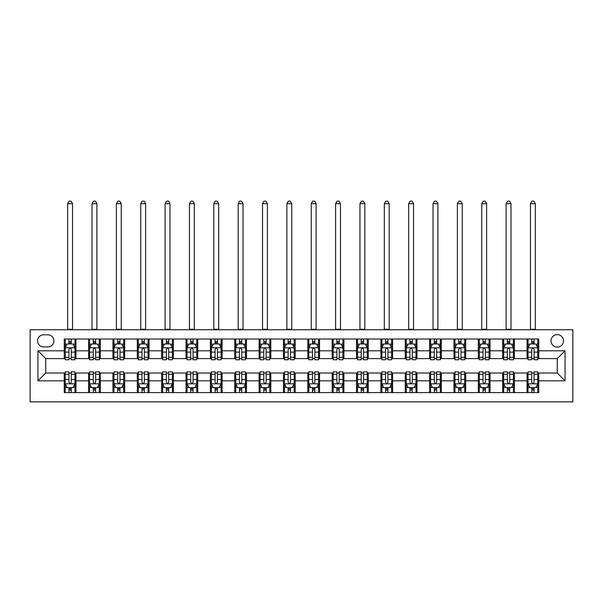 <?xml version="1.0" encoding="UTF-8"?>
<svg xmlns="http://www.w3.org/2000/svg" width="603" height="603" viewBox="0 0 603 603"><rect width="100%" height="100%" fill="white"/><g stroke="black" fill="none" stroke-linecap="round" stroke-linejoin="round"><path stroke-width="0.9" d="M557.262 334.627A6.234 6.234 0 0 0 551.021 340.861A6.234 6.234 0 0 0 557.262 347.102A6.234 6.234 0 0 0 563.496 340.861A6.234 6.234 0 0 0 557.262 334.627M30.15 401.854L572.85 401.854L572.85 329.758L30.15 329.758L30.15 401.854M43.597 346.906L47.886 346.906A6.038 6.038 0 0 0 53.923 340.861A6.038 6.038 0 0 0 47.886 334.823L43.597 334.823A6.038 6.038 0 0 0 37.552 340.861A6.038 6.038 0 0 0 43.597 346.906M64.25 380.81L37.944 380.81L37.944 350.803L64.25 350.803L64.25 358.597L45.738 358.597L45.738 373.016L64.25 373.016L64.25 392.598L538.75 392.598L538.75 373.016L557.262 373.016L557.262 358.597L538.75 358.597L538.75 350.803L565.056 350.803L565.056 380.81L538.75 380.81M538.75 350.803L538.75 339.014L64.25 339.014L64.25 350.803M527.06 339.014L527.06 358.597L528.032 358.597M531.733 358.597L534.07 358.597M537.77 358.597L538.75 358.597M527.06 358.597L513.417 358.597M502.698 339.014L502.698 358.597L503.671 358.597M507.372 358.597L509.716 358.597M502.698 358.597L489.056 358.597M478.337 339.014L478.337 358.597L479.317 358.597M483.018 358.597L485.355 358.597M478.337 358.597L464.702 358.597M453.984 339.014L453.984 358.597L454.956 358.597M458.657 358.597L461.001 358.597M453.984 358.597L440.341 358.597M429.622 339.014L429.622 358.597L430.595 358.597M434.303 358.597L436.64 358.597M429.622 358.597L415.987 358.597M405.269 339.014L405.269 358.597L406.241 358.597M409.942 358.597L412.279 358.597M405.269 358.597L391.626 358.597M380.908 339.014L380.908 358.597L381.88 358.597M385.581 358.597L387.925 358.597M380.908 358.597L367.265 358.597M356.546 339.014L356.546 358.597L357.526 358.597M361.227 358.597L363.564 358.597M356.546 358.597L342.911 358.597M332.193 339.014L332.193 358.597L333.165 358.597M336.866 358.597L339.21 358.597M332.193 358.597L318.55 358.597M307.832 339.014L307.832 358.597L308.804 358.597M312.512 358.597L314.849 358.597M307.832 358.597L294.196 358.597M283.478 339.014L283.478 358.597L284.45 358.597M288.151 358.597L290.488 358.597M283.478 358.597L269.835 358.597M259.117 339.014L259.117 358.597L260.089 358.597M263.79 358.597L266.134 358.597M259.117 358.597L245.474 358.597M234.755 339.014L234.755 358.597L235.735 358.597M239.436 358.597L241.773 358.597M234.755 358.597L221.12 358.597M210.402 339.014L210.402 358.597L211.374 358.597M215.075 358.597L217.419 358.597M210.402 358.597L196.759 358.597M186.041 339.014L186.041 358.597L187.013 358.597M190.721 358.597L193.058 358.597M186.041 358.597L172.405 358.597M161.687 339.014L161.687 358.597L162.659 358.597M166.36 358.597L168.697 358.597M161.687 358.597L148.044 358.597M137.326 339.014L137.326 358.597L138.298 358.597M141.999 358.597L144.343 358.597M137.326 358.597L123.683 358.597M112.965 339.014L112.965 358.597L113.944 358.597M117.645 358.597L119.982 358.597M112.965 358.597L99.329 358.597M88.611 339.014L88.611 358.597L89.583 358.597M93.284 358.597L95.628 358.597M88.611 358.597L74.968 358.597M64.25 358.597L65.23 358.597M68.93 358.597L71.267 358.597M64.25 373.016L65.23 373.016M68.93 373.016L71.267 373.016M74.968 373.016L75.94 373.016L75.94 392.598M89.583 373.016L75.94 373.016M93.284 373.016L95.628 373.016M99.329 373.016L100.302 373.016L100.302 392.598M113.944 373.016L100.302 373.016M117.645 373.016L119.982 373.016M123.683 373.016L124.663 373.016L124.663 392.598M138.298 373.016L124.663 373.016M141.999 373.016L144.343 373.016M148.044 373.016L149.016 373.016L149.016 392.598M162.659 373.016L149.016 373.016M166.36 373.016L168.697 373.016M172.405 373.016L173.378 373.016L173.378 392.598M187.013 373.016L173.378 373.016M190.721 373.016L193.058 373.016M196.759 373.016L197.731 373.016L197.731 392.598M211.374 373.016L197.731 373.016M215.075 373.016L217.419 373.016M221.12 373.016L222.092 373.016L222.092 392.598M235.735 373.016L222.092 373.016M239.436 373.016L241.773 373.016M245.474 373.016L246.454 373.016L246.454 392.598M260.089 373.016L246.454 373.016M263.79 373.016L266.134 373.016M269.835 373.016L270.807 373.016L270.807 392.598M284.45 373.016L270.807 373.016M288.151 373.016L290.488 373.016M294.196 373.016L295.169 373.016L295.169 392.598M308.804 373.016L295.169 373.016M312.512 373.016L314.849 373.016M318.55 373.016L319.522 373.016L319.522 392.598M333.165 373.016L319.522 373.016M336.866 373.016L339.21 373.016M342.911 373.016L343.883 373.016L343.883 392.598M357.526 373.016L343.883 373.016M361.227 373.016L363.564 373.016M367.265 373.016L368.245 373.016L368.245 392.598M381.88 373.016L368.245 373.016M385.581 373.016L387.925 373.016M391.626 373.016L392.598 373.016L392.598 392.598M406.241 373.016L392.598 373.016M409.942 373.016L412.279 373.016M415.987 373.016L416.959 373.016L416.959 392.598M430.595 373.016L416.959 373.016M434.303 373.016L436.64 373.016M440.341 373.016L441.313 373.016L441.313 392.598M454.956 373.016L441.313 373.016M458.657 373.016L461.001 373.016M464.702 373.016L465.674 373.016L465.674 392.598M479.317 373.016L465.674 373.016M483.018 373.016L485.355 373.016M489.056 373.016L490.035 373.016L490.035 392.598M503.671 373.016L490.035 373.016M507.372 373.016L509.716 373.016M513.417 373.016L514.389 373.016L514.389 392.598M528.032 373.016L514.389 373.016M531.733 373.016L534.07 373.016M537.77 373.016L538.75 373.016M75.94 339.014L75.94 358.597M64.25 343.883L65.23 343.883M68.93 343.883L71.267 343.883M74.968 343.883L75.94 343.883M64.25 387.729L65.23 387.729M68.93 387.729L71.267 387.729M74.968 387.729L75.94 387.729M88.611 373.016L88.611 392.598M100.302 339.014L100.302 358.597M88.611 343.883L89.583 343.883M93.284 343.883L95.628 343.883M99.329 343.883L100.302 343.883M88.611 387.729L89.583 387.729M93.284 387.729L95.628 387.729M99.329 387.729L100.302 387.729M112.965 373.016L112.965 392.598M112.965 387.729L113.944 387.729M117.645 387.729L119.982 387.729M123.683 387.729L124.663 387.729M124.663 339.014L124.663 358.597M112.965 343.883L113.944 343.883M117.645 343.883L119.982 343.883M123.683 343.883L124.663 343.883M137.326 373.016L137.326 392.598M137.326 387.729L138.298 387.729M141.999 387.729L144.343 387.729M148.044 387.729L149.016 387.729M149.016 339.014L149.016 358.597M137.326 343.883L138.298 343.883M141.999 343.883L144.343 343.883M148.044 343.883L149.016 343.883M161.687 373.016L161.687 392.598M161.687 387.729L162.659 387.729M166.36 387.729L168.697 387.729M172.405 387.729L173.378 387.729M173.378 339.014L173.378 358.597M161.687 343.883L162.659 343.883M166.36 343.883L168.697 343.883M172.405 343.883L173.378 343.883M186.041 373.016L186.041 392.598M186.041 387.729L187.013 387.729M190.721 387.729L193.058 387.729M196.759 387.729L197.731 387.729M197.731 339.014L197.731 358.597M186.041 343.883L187.013 343.883M190.721 343.883L193.058 343.883M196.759 343.883L197.731 343.883M210.402 373.016L210.402 392.598M210.402 387.729L211.374 387.729M215.075 387.729L217.419 387.729M221.12 387.729L222.092 387.729M222.092 339.014L222.092 358.597M210.402 343.883L211.374 343.883M215.075 343.883L217.419 343.883M221.12 343.883L222.092 343.883M234.755 373.016L234.755 392.598M234.755 387.729L235.735 387.729M239.436 387.729L241.773 387.729M245.474 387.729L246.454 387.729M246.454 339.014L246.454 358.597M234.755 343.883L235.735 343.883M239.436 343.883L241.773 343.883M245.474 343.883L246.454 343.883M259.117 373.016L259.117 392.598M259.117 387.729L260.089 387.729M263.79 387.729L266.134 387.729M269.835 387.729L270.807 387.729M270.807 339.014L270.807 358.597M259.117 343.883L260.089 343.883M263.79 343.883L266.134 343.883M269.835 343.883L270.807 343.883M283.478 373.016L283.478 392.598M283.478 387.729L284.45 387.729M288.151 387.729L290.488 387.729M294.196 387.729L295.169 387.729M295.169 339.014L295.169 358.597M283.478 343.883L284.45 343.883M288.151 343.883L290.488 343.883M294.196 343.883L295.169 343.883M307.832 373.016L307.832 392.598M307.832 387.729L308.804 387.729M312.512 387.729L314.849 387.729M318.55 387.729L319.522 387.729M319.522 339.014L319.522 358.597M307.832 343.883L308.804 343.883M312.512 343.883L314.849 343.883M318.55 343.883L319.522 343.883M332.193 373.016L332.193 392.598M332.193 387.729L333.165 387.729M336.866 387.729L339.21 387.729M342.911 387.729L343.883 387.729M343.883 339.014L343.883 358.597M332.193 343.883L333.165 343.883M336.866 343.883L339.21 343.883M342.911 343.883L343.883 343.883M356.546 373.016L356.546 392.598M356.546 387.729L357.526 387.729M361.227 387.729L363.564 387.729M367.265 387.729L368.245 387.729M368.245 339.014L368.245 358.597M356.546 343.883L357.526 343.883M361.227 343.883L363.564 343.883M367.265 343.883L368.245 343.883M380.908 373.016L380.908 392.598M380.908 387.729L381.88 387.729M385.581 387.729L387.925 387.729M391.626 387.729L392.598 387.729M392.598 339.014L392.598 358.597M380.908 343.883L381.88 343.883M385.581 343.883L387.925 343.883M391.626 343.883L392.598 343.883M405.269 373.016L405.269 392.598M405.269 387.729L406.241 387.729M409.942 387.729L412.279 387.729M415.987 387.729L416.959 387.729M416.959 339.014L416.959 358.597M405.269 343.883L406.241 343.883M409.942 343.883L412.279 343.883M415.987 343.883L416.959 343.883M429.622 373.016L429.622 392.598M429.622 387.729L430.595 387.729M434.303 387.729L436.64 387.729M440.341 387.729L441.313 387.729M441.313 339.014L441.313 358.597M429.622 343.883L430.595 343.883M434.303 343.883L436.64 343.883M440.341 343.883L441.313 343.883M453.984 373.016L453.984 392.598M453.984 387.729L454.956 387.729M458.657 387.729L461.001 387.729M464.702 387.729L465.674 387.729M465.674 339.014L465.674 358.597M453.984 343.883L454.956 343.883M458.657 343.883L461.001 343.883M464.702 343.883L465.674 343.883M478.337 373.016L478.337 392.598M478.337 387.729L479.317 387.729M483.018 387.729L485.355 387.729M489.056 387.729L490.035 387.729M490.035 339.014L490.035 358.597M478.337 343.883L479.317 343.883M483.018 343.883L485.355 343.883M489.056 343.883L490.035 343.883M502.698 373.016L502.698 392.598M502.698 387.729L503.671 387.729M507.372 387.729L509.716 387.729M513.417 387.729L514.389 387.729M514.389 339.014L514.389 358.597M502.698 343.883L503.671 343.883M507.372 343.883L509.716 343.883M513.417 343.883L514.389 343.883M527.06 373.016L527.06 392.598M527.06 387.729L528.032 387.729M531.733 387.729L534.07 387.729M537.77 387.729L538.75 387.729M527.06 343.883L528.032 343.883M531.733 343.883L534.07 343.883M537.77 343.883L538.75 343.883M45.738 358.597L37.944 350.803M45.738 373.016L37.944 380.81M565.056 350.803L557.262 358.597M565.056 380.81L557.262 373.016M71.267 341.547L68.93 341.547M74.968 357.323L71.267 357.323L71.267 359.765L74.968 359.765L74.968 347.878L73.023 343.981L67.174 343.981L65.23 347.878L65.23 359.765L68.93 359.765L68.93 357.323L65.23 357.323M65.23 347.878L65.23 339.014M74.968 347.878L74.968 339.014M68.93 343.981L68.93 339.014M71.267 339.014L71.267 343.981M71.267 357.323L71.267 349.341C70.491 347.841 69.707 347.841 68.93 349.341L68.93 357.323M67.664 329.758L67.664 203.678L72.533 203.678L71.071 201.146L69.126 201.146L67.664 203.678M72.533 329.758L72.533 203.678M68.93 390.066L71.267 390.066M65.23 374.29L68.93 374.29L68.93 371.847L65.23 371.847L65.23 383.734L67.174 387.631L73.023 387.631L74.968 383.734L74.968 371.847L71.267 371.847L71.267 374.29L74.968 374.29M74.968 383.734L74.968 392.598M65.23 383.734L65.23 392.598M71.267 387.631L71.267 392.598M68.93 392.598L68.93 387.631M68.93 374.29L68.93 382.272C69.707 383.772 70.483 383.772 71.267 382.272L71.267 374.29M95.628 341.547L93.284 341.547M99.329 357.323L95.628 357.323L95.628 359.765L99.329 359.765L99.329 347.878L97.377 343.981L91.535 343.981L89.583 347.878L89.583 359.765L93.284 359.765L93.284 357.323L89.583 357.323M89.583 347.878L89.583 339.014M99.329 347.878L99.329 339.014M93.284 343.981L93.284 339.014M95.628 339.014L95.628 343.981M95.628 357.323L95.628 349.341C94.844 347.841 94.068 347.841 93.284 349.341L93.284 357.323M92.018 329.758L92.018 203.678L96.895 203.678L95.432 201.146L93.48 201.146L92.018 203.678M96.895 329.758L96.895 203.678M119.982 341.547L117.645 341.547M123.683 357.323L119.982 357.323L119.982 359.765L123.683 359.765L123.683 347.878L121.738 343.981L115.889 343.981L113.944 347.878L113.944 359.765L117.645 359.765L117.645 357.323L113.944 357.323M113.944 347.878L113.944 339.014M123.683 347.878L123.683 339.014M117.645 343.981L117.645 339.014M119.982 339.014L119.982 343.981M119.982 357.323L119.982 349.341C119.206 347.841 118.422 347.841 117.645 349.341L117.645 357.323M116.379 329.758L116.379 203.678L121.248 203.678L119.786 201.146L117.841 201.146L116.379 203.678M121.248 329.758L121.248 203.678M144.343 341.547L141.999 341.547M148.044 357.323L144.343 357.323L144.343 359.765L148.044 359.765L148.044 347.878L146.092 343.981L140.25 343.981L138.298 347.878L138.298 359.765L141.999 359.765L141.999 357.323L138.298 357.323M138.298 347.878L138.298 339.014M148.044 347.878L148.044 339.014M141.999 343.981L141.999 339.014M144.343 339.014L144.343 343.981M144.343 357.323L144.343 349.341C143.559 347.841 142.783 347.841 141.999 349.341L141.999 357.323M140.733 329.758L140.733 203.678L145.609 203.678L144.147 201.146L142.195 201.146L140.733 203.678M145.609 329.758L145.609 203.678M93.284 390.066L95.628 390.066M89.583 374.29L93.284 374.29L93.284 371.847L89.583 371.847L89.583 383.734L91.535 387.631L97.377 387.631L99.329 383.734L99.329 371.847L95.628 371.847L95.628 374.29L99.329 374.29M99.329 383.734L99.329 392.598M89.583 383.734L89.583 392.598M95.628 387.631L95.628 392.598M93.284 392.598L93.284 387.631M93.284 374.29L93.284 382.272C94.068 383.772 94.844 383.772 95.628 382.272L95.628 374.29M117.645 390.066L119.982 390.066M113.944 374.29L117.645 374.29L117.645 371.847L113.944 371.847L113.944 383.734L115.889 387.631L121.738 387.631L123.683 383.734L123.683 371.847L119.982 371.847L119.982 374.29L123.683 374.29M123.683 383.734L123.683 392.598M113.944 383.734L113.944 392.598M119.982 387.631L119.982 392.598M117.645 392.598L117.645 387.631M117.645 374.29L117.645 382.272C118.422 383.772 119.206 383.772 119.982 382.272L119.982 374.29M141.999 390.066L144.343 390.066M138.298 374.29L141.999 374.29L141.999 371.847L138.298 371.847L138.298 383.734L140.25 387.631L146.092 387.631L148.044 383.734L148.044 371.847L144.343 371.847L144.343 374.29L148.044 374.29M148.044 383.734L148.044 392.598M138.298 383.734L138.298 392.598M144.343 387.631L144.343 392.598M141.999 392.598L141.999 387.631M141.999 374.29L141.999 382.272C142.783 383.772 143.559 383.772 144.343 382.272L144.343 374.29M168.697 341.547L166.36 341.547M172.405 357.323L168.697 357.323L168.697 359.765L172.405 359.765L172.405 347.878L170.453 343.981L164.604 343.981L162.659 347.878L162.659 359.765L166.36 359.765L166.36 357.323L162.659 357.323M162.659 347.878L162.659 339.014M172.405 347.878L172.405 339.014M166.36 343.981L166.36 339.014M168.697 339.014L168.697 343.981M168.697 357.323L168.697 349.341C167.92 347.841 167.144 347.841 166.36 349.341L166.36 357.323M165.094 329.758L165.094 203.678L169.963 203.678L168.501 201.146L166.556 201.146L165.094 203.678M169.963 329.758L169.963 203.678M166.36 390.066L168.697 390.066M162.659 374.29L166.36 374.29L166.36 371.847L162.659 371.847L162.659 383.734L164.604 387.631L170.453 387.631L172.405 383.734L172.405 371.847L168.697 371.847L168.697 374.29L172.405 374.29M172.405 383.734L172.405 392.598M162.659 383.734L162.659 392.598M168.697 387.631L168.697 392.598M166.36 392.598L166.36 387.631M166.36 374.29L166.36 382.272C167.137 383.772 167.92 383.772 168.697 382.272L168.697 374.29M193.058 341.547L190.721 341.547M196.759 357.323L193.058 357.323L193.058 359.765L196.759 359.765L196.759 347.878L194.814 343.981L188.965 343.981L187.013 347.878L187.013 359.765L190.721 359.765L190.721 357.323L187.013 357.323M187.013 347.878L187.013 339.014M196.759 347.878L196.759 339.014M190.721 343.981L190.721 339.014M193.058 339.014L193.058 343.981M193.058 357.323L193.058 349.341C192.282 347.841 191.498 347.841 190.721 349.341L190.721 357.323M189.455 329.758L189.455 203.678L194.324 203.678L192.862 201.146L190.917 201.146L189.455 203.678M194.324 329.758L194.324 203.678M217.419 341.547L215.075 341.547M221.12 357.323L217.419 357.323L217.419 359.765L221.12 359.765L221.12 347.878L219.168 343.981L213.326 343.981L211.374 347.878L211.374 359.765L215.075 359.765L215.075 357.323L211.374 357.323M211.374 347.878L211.374 339.014M221.12 347.878L221.12 339.014M215.075 343.981L215.075 339.014M217.419 339.014L217.419 343.981M217.419 357.323L217.419 349.341C216.635 347.841 215.859 347.841 215.075 349.341L215.075 357.323M213.809 329.758L213.809 203.678L218.685 203.678L217.223 201.146L215.271 201.146L213.809 203.678M218.685 329.758L218.685 203.678M241.773 341.547L239.436 341.547M245.474 357.323L241.773 357.323L241.773 359.765L245.474 359.765L245.474 347.878L243.529 343.981L237.68 343.981L235.735 347.878L235.735 359.765L239.436 359.765L239.436 357.323L235.735 357.323M235.735 347.878L235.735 339.014M245.474 347.878L245.474 339.014M239.436 343.981L239.436 339.014M241.773 339.014L241.773 343.981M241.773 357.323L241.773 349.341C240.996 347.841 240.213 347.841 239.436 349.341L239.436 357.323M238.17 329.758L238.17 203.678L243.039 203.678L241.577 201.146L239.632 201.146L238.17 203.678M243.039 329.758L243.039 203.678M266.134 341.547L263.79 341.547M269.835 357.323L266.134 357.323L266.134 359.765L269.835 359.765L269.835 347.878L267.883 343.981L262.041 343.981L260.089 347.878L260.089 359.765L263.79 359.765L263.79 357.323L260.089 357.323M260.089 347.878L260.089 339.014M269.835 347.878L269.835 339.014M263.79 343.981L263.79 339.014M266.134 339.014L266.134 343.981M266.134 357.323L266.134 349.341C265.35 347.841 264.574 347.841 263.79 349.341L263.79 357.323M262.524 329.758L262.524 203.678L267.4 203.678L265.938 201.146L263.986 201.146L262.524 203.678M267.4 329.758L267.4 203.678M290.488 341.547L288.151 341.547M294.196 357.323L290.488 357.323L290.488 359.765L294.196 359.765L294.196 347.878L292.244 343.981L286.395 343.981L284.45 347.878L284.45 359.765L288.151 359.765L288.151 357.323L284.45 357.323M284.45 347.878L284.45 339.014M294.196 347.878L294.196 339.014M288.151 343.981L288.151 339.014M290.488 339.014L290.488 343.981M290.488 357.323L290.488 349.341C289.711 347.841 288.935 347.841 288.151 349.341L288.151 357.323M286.885 329.758L286.885 203.678L291.754 203.678L290.292 201.146L288.347 201.146L286.885 203.678M291.754 329.758L291.754 203.678M190.721 390.066L193.058 390.066M187.013 374.29L190.721 374.29L190.721 371.847L187.013 371.847L187.013 383.734L188.965 387.631L194.814 387.631L196.759 383.734L196.759 371.847L193.058 371.847L193.058 374.29L196.759 374.29M196.759 383.734L196.759 392.598M187.013 383.734L187.013 392.598M193.058 387.631L193.058 392.598M190.721 392.598L190.721 387.631M190.721 374.29L190.721 382.272C191.498 383.772 192.274 383.772 193.058 382.272L193.058 374.29M215.075 390.066L217.419 390.066M211.374 374.29L215.075 374.29L215.075 371.847L211.374 371.847L211.374 383.734L213.326 387.631L219.168 387.631L221.12 383.734L221.12 371.847L217.419 371.847L217.419 374.29L221.12 374.29M221.12 383.734L221.12 392.598M211.374 383.734L211.374 392.598M217.419 387.631L217.419 392.598M215.075 392.598L215.075 387.631M215.075 374.29L215.075 382.272C215.859 383.772 216.635 383.772 217.419 382.272L217.419 374.29M239.436 390.066L241.773 390.066M235.735 374.29L239.436 374.29L239.436 371.847L235.735 371.847L235.735 383.734L237.68 387.631L243.529 387.631L245.474 383.734L245.474 371.847L241.773 371.847L241.773 374.29L245.474 374.29M245.474 383.734L245.474 392.598M235.735 383.734L235.735 392.598M241.773 387.631L241.773 392.598M239.436 392.598L239.436 387.631M239.436 374.29L239.436 382.272C240.213 383.772 240.996 383.772 241.773 382.272L241.773 374.29M263.79 390.066L266.134 390.066M260.089 374.29L263.79 374.29L263.79 371.847L260.089 371.847L260.089 383.734L262.041 387.631L267.883 387.631L269.835 383.734L269.835 371.847L266.134 371.847L266.134 374.29L269.835 374.29M269.835 383.734L269.835 392.598M260.089 383.734L260.089 392.598M266.134 387.631L266.134 392.598M263.79 392.598L263.79 387.631M263.79 374.29L263.79 382.272C264.574 383.772 265.35 383.772 266.134 382.272L266.134 374.29M288.151 390.066L290.488 390.066M284.45 374.29L288.151 374.29L288.151 371.847L284.45 371.847L284.45 383.734L286.395 387.631L292.244 387.631L294.196 383.734L294.196 371.847L290.488 371.847L290.488 374.29L294.196 374.29M294.196 383.734L294.196 392.598M284.45 383.734L284.45 392.598M290.488 387.631L290.488 392.598M288.151 392.598L288.151 387.631M288.151 374.29L288.151 382.272C288.927 383.772 289.711 383.772 290.488 382.272L290.488 374.29M314.849 341.547L312.512 341.547M318.55 357.323L314.849 357.323L314.849 359.765L318.55 359.765L318.55 347.878L316.605 343.981L310.756 343.981L308.804 347.878L308.804 359.765L312.512 359.765L312.512 357.323L308.804 357.323M308.804 347.878L308.804 339.014M318.55 347.878L318.55 339.014M312.512 343.981L312.512 339.014M314.849 339.014L314.849 343.981M314.849 357.323L314.849 349.341C314.073 347.841 313.289 347.841 312.512 349.341L312.512 357.323M311.246 329.758L311.246 203.678L316.115 203.678L314.653 201.146L312.708 201.146L311.246 203.678M316.115 329.758L316.115 203.678M312.512 390.066L314.849 390.066M308.804 374.29L312.512 374.29L312.512 371.847L308.804 371.847L308.804 383.734L310.756 387.631L316.605 387.631L318.55 383.734L318.55 371.847L314.849 371.847L314.849 374.29L318.55 374.29M318.55 383.734L318.55 392.598M308.804 383.734L308.804 392.598M314.849 387.631L314.849 392.598M312.512 392.598L312.512 387.631M312.512 374.29L312.512 382.272C313.289 383.772 314.065 383.772 314.849 382.272L314.849 374.29M339.21 341.547L336.866 341.547M342.911 357.323L339.21 357.323L339.21 359.765L342.911 359.765L342.911 347.878L340.959 343.981L335.117 343.981L333.165 347.878L333.165 359.765L336.866 359.765L336.866 357.323L333.165 357.323M333.165 347.878L333.165 339.014M342.911 347.878L342.911 339.014M336.866 343.981L336.866 339.014M339.21 339.014L339.21 343.981M339.21 357.323L339.21 349.341C338.426 347.841 337.65 347.841 336.866 349.341L336.866 357.323M335.6 329.758L335.6 203.678L340.476 203.678L339.014 201.146L337.062 201.146L335.6 203.678M340.476 329.758L340.476 203.678M336.866 390.066L339.21 390.066M333.165 374.29L336.866 374.29L336.866 371.847L333.165 371.847L333.165 383.734L335.117 387.631L340.959 387.631L342.911 383.734L342.911 371.847L339.21 371.847L339.21 374.29L342.911 374.29M342.911 383.734L342.911 392.598M333.165 383.734L333.165 392.598M339.21 387.631L339.21 392.598M336.866 392.598L336.866 387.631M336.866 374.29L336.866 382.272C337.65 383.772 338.426 383.772 339.21 382.272L339.21 374.29M363.564 341.547L361.227 341.547M367.265 357.323L363.564 357.323L363.564 359.765L367.265 359.765L367.265 347.878L365.32 343.981L359.471 343.981L357.526 347.878L357.526 359.765L361.227 359.765L361.227 357.323L357.526 357.323M357.526 347.878L357.526 339.014M367.265 347.878L367.265 339.014M361.227 343.981L361.227 339.014M363.564 339.014L363.564 343.981M363.564 357.323L363.564 349.341C362.787 347.841 362.004 347.841 361.227 349.341L361.227 357.323M359.961 329.758L359.961 203.678L364.83 203.678L363.368 201.146L361.423 201.146L359.961 203.678M364.83 329.758L364.83 203.678M361.227 390.066L363.564 390.066M357.526 374.29L361.227 374.29L361.227 371.847L357.526 371.847L357.526 383.734L359.471 387.631L365.32 387.631L367.265 383.734L367.265 371.847L363.564 371.847L363.564 374.29L367.265 374.29M367.265 383.734L367.265 392.598M357.526 383.734L357.526 392.598M363.564 387.631L363.564 392.598M361.227 392.598L361.227 387.631M361.227 374.29L361.227 382.272C362.004 383.772 362.787 383.772 363.564 382.272L363.564 374.29M387.925 341.547L385.581 341.547M391.626 357.323L387.925 357.323L387.925 359.765L391.626 359.765L391.626 347.878L389.674 343.981L383.832 343.981L381.88 347.878L381.88 359.765L385.581 359.765L385.581 357.323L381.88 357.323M381.88 347.878L381.88 339.014M391.626 347.878L391.626 339.014M385.581 343.981L385.581 339.014M387.925 339.014L387.925 343.981M387.925 357.323L387.925 349.341C387.141 347.841 386.365 347.841 385.581 349.341L385.581 357.323M384.315 329.758L384.315 203.678L389.191 203.678L387.729 201.146L385.777 201.146L384.315 203.678M389.191 329.758L389.191 203.678M385.581 390.066L387.925 390.066M381.88 374.29L385.581 374.29L385.581 371.847L381.88 371.847L381.88 383.734L383.832 387.631L389.674 387.631L391.626 383.734L391.626 371.847L387.925 371.847L387.925 374.29L391.626 374.29M391.626 383.734L391.626 392.598M381.88 383.734L381.88 392.598M387.925 387.631L387.925 392.598M385.581 392.598L385.581 387.631M385.581 374.29L385.581 382.272C386.365 383.772 387.141 383.772 387.925 382.272L387.925 374.29M412.279 341.547L409.942 341.547M415.987 357.323L412.279 357.323L412.279 359.765L415.987 359.765L415.987 347.878L414.035 343.981L408.186 343.981L406.241 347.878L406.241 359.765L409.942 359.765L409.942 357.323L406.241 357.323M406.241 347.878L406.241 339.014M415.987 347.878L415.987 339.014M409.942 343.981L409.942 339.014M412.279 339.014L412.279 343.981M412.279 357.323L412.279 349.341C411.502 347.841 410.726 347.841 409.942 349.341L409.942 357.323M408.676 329.758L408.676 203.678L413.545 203.678L412.083 201.146L410.138 201.146L408.676 203.678M413.545 329.758L413.545 203.678M409.942 390.066L412.279 390.066M406.241 374.29L409.942 374.29L409.942 371.847L406.241 371.847L406.241 383.734L408.186 387.631L414.035 387.631L415.987 383.734L415.987 371.847L412.279 371.847L412.279 374.29L415.987 374.29M415.987 383.734L415.987 392.598M406.241 383.734L406.241 392.598M412.279 387.631L412.279 392.598M409.942 392.598L409.942 387.631M409.942 374.29L409.942 382.272C410.718 383.772 411.502 383.772 412.279 382.272L412.279 374.29M436.64 341.547L434.303 341.547M440.341 357.323L436.64 357.323L436.64 359.765L440.341 359.765L440.341 347.878L438.396 343.981L432.547 343.981L430.595 347.878L430.595 359.765L434.303 359.765L434.303 357.323L430.595 357.323M430.595 347.878L430.595 339.014M440.341 347.878L440.341 339.014M434.303 343.981L434.303 339.014M436.64 339.014L436.64 343.981M436.64 357.323L436.64 349.341C435.863 347.841 435.08 347.841 434.303 349.341L434.303 357.323M433.037 329.758L433.037 203.678L437.906 203.678L436.444 201.146L434.499 201.146L433.037 203.678M437.906 329.758L437.906 203.678M434.303 390.066L436.64 390.066M430.595 374.29L434.303 374.29L434.303 371.847L430.595 371.847L430.595 383.734L432.547 387.631L438.396 387.631L440.341 383.734L440.341 371.847L436.64 371.847L436.64 374.29L440.341 374.29M440.341 383.734L440.341 392.598M430.595 383.734L430.595 392.598M436.64 387.631L436.64 392.598M434.303 392.598L434.303 387.631M434.303 374.29L434.303 382.272C435.08 383.772 435.856 383.772 436.64 382.272L436.64 374.29M461.001 341.547L458.657 341.547M464.702 357.323L461.001 357.323L461.001 359.765L464.702 359.765L464.702 347.878L462.75 343.981L456.908 343.981L454.956 347.878L454.956 359.765L458.657 359.765L458.657 357.323L454.956 357.323M454.956 347.878L454.956 339.014M464.702 347.878L464.702 339.014M458.657 343.981L458.657 339.014M461.001 339.014L461.001 343.981M461.001 357.323L461.001 349.341C460.217 347.841 459.441 347.841 458.657 349.341L458.657 357.323M457.391 329.758L457.391 203.678L462.267 203.678L460.805 201.146L458.853 201.146L457.391 203.678M462.267 329.758L462.267 203.678M485.355 341.547L483.018 341.547M489.056 357.323L485.355 357.323L485.355 359.765L489.056 359.765L489.056 347.878L487.111 343.981L481.262 343.981L479.317 347.878L479.317 359.765L483.018 359.765L483.018 357.323L479.317 357.323M479.317 347.878L479.317 339.014M489.056 347.878L489.056 339.014M483.018 343.981L483.018 339.014M485.355 339.014L485.355 343.981M485.355 357.323L485.355 349.341C484.578 347.841 483.794 347.841 483.018 349.341L483.018 357.323M481.752 329.758L481.752 203.678L486.621 203.678L485.159 201.146L483.214 201.146L481.752 203.678M486.621 329.758L486.621 203.678M509.716 341.547L507.372 341.547M513.417 357.323L509.716 357.323L509.716 359.765L513.417 359.765L513.417 347.878L511.465 343.981L505.623 343.981L503.671 347.878L503.671 359.765L507.372 359.765L507.372 357.323L503.671 357.323M503.671 347.878L503.671 339.014M513.417 347.878L513.417 339.014M507.372 343.981L507.372 339.014M509.716 339.014L509.716 343.981M509.716 357.323L509.716 349.341C508.932 347.841 508.156 347.841 507.372 349.341L507.372 357.323M506.105 329.758L506.105 203.678L510.982 203.678L509.52 201.146L507.568 201.146L506.105 203.678M510.982 329.758L510.982 203.678M534.07 341.547L531.733 341.547M537.77 357.323L534.07 357.323L534.07 359.765L537.77 359.765L537.77 347.878L535.826 343.981L529.977 343.981L528.032 347.878L528.032 359.765L531.733 359.765L531.733 357.323L528.032 357.323M528.032 347.878L528.032 339.014M537.77 347.878L537.77 339.014M531.733 343.981L531.733 339.014M534.07 339.014L534.07 343.981M534.07 357.323L534.07 349.341C533.293 347.841 532.517 347.841 531.733 349.341L531.733 357.323M530.467 329.758L530.467 203.678L535.336 203.678L533.874 201.146L531.929 201.146L530.467 203.678M535.336 329.758L535.336 203.678M458.657 390.066L461.001 390.066M454.956 374.29L458.657 374.29L458.657 371.847L454.956 371.847L454.956 383.734L456.908 387.631L462.75 387.631L464.702 383.734L464.702 371.847L461.001 371.847L461.001 374.29L464.702 374.29M464.702 383.734L464.702 392.598M454.956 383.734L454.956 392.598M461.001 387.631L461.001 392.598M458.657 392.598L458.657 387.631M458.657 374.29L458.657 382.272C459.441 383.772 460.217 383.772 461.001 382.272L461.001 374.29M483.018 390.066L485.355 390.066M479.317 374.29L483.018 374.29L483.018 371.847L479.317 371.847L479.317 383.734L481.262 387.631L487.111 387.631L489.056 383.734L489.056 371.847L485.355 371.847L485.355 374.29L489.056 374.29M489.056 383.734L489.056 392.598M479.317 383.734L479.317 392.598M485.355 387.631L485.355 392.598M483.018 392.598L483.018 387.631M483.018 374.29L483.018 382.272C483.794 383.772 484.578 383.772 485.355 382.272L485.355 374.29M507.372 390.066L509.716 390.066M503.671 374.29L507.372 374.29L507.372 371.847L503.671 371.847L503.671 383.734L505.623 387.631L511.465 387.631L513.417 383.734L513.417 371.847L509.716 371.847L509.716 374.29L513.417 374.29M513.417 383.734L513.417 392.598M503.671 383.734L503.671 392.598M509.716 387.631L509.716 392.598M507.372 392.598L507.372 387.631M507.372 374.29L507.372 382.272C508.156 383.772 508.932 383.772 509.716 382.272L509.716 374.29M531.733 390.066L534.07 390.066M528.032 374.29L531.733 374.29L531.733 371.847L528.032 371.847L528.032 383.734L529.977 387.631L535.826 387.631L537.77 383.734L537.77 371.847L534.07 371.847L534.07 374.29L537.77 374.29M537.77 383.734L537.77 392.598M528.032 383.734L528.032 392.598M534.07 387.631L534.07 392.598M531.733 392.598L531.733 387.631M531.733 374.29L531.733 382.272C532.509 383.772 533.293 383.772 534.07 382.272L534.07 374.29M88.611 380.81L75.94 380.81M88.611 350.803L75.94 350.803M112.965 350.803L100.302 350.803M112.965 380.81L100.302 380.81M137.326 350.803L124.663 350.803M137.326 380.81L124.663 380.81M161.687 350.803L149.016 350.803M161.687 380.81L149.016 380.81M186.041 350.803L173.378 350.803M186.041 380.81L173.378 380.81M210.402 350.803L197.731 350.803M210.402 380.81L197.731 380.81M234.755 350.803L222.092 350.803M234.755 380.81L222.092 380.81M259.117 350.803L246.454 350.803M259.117 380.81L246.454 380.81M283.478 350.803L270.807 350.803M283.478 380.81L270.807 380.81M307.832 350.803L295.169 350.803M307.832 380.81L295.169 380.81M332.193 350.803L319.522 350.803M332.193 380.81L319.522 380.81M356.546 350.803L343.883 350.803M356.546 380.81L343.883 380.81M380.908 350.803L368.245 350.803M380.908 380.81L368.245 380.81M405.269 350.803L392.598 350.803M405.269 380.81L392.598 380.81M429.622 350.803L416.959 350.803M429.622 380.81L416.959 380.81M453.984 350.803L441.313 350.803M453.984 380.81L441.313 380.81M478.337 350.803L465.674 350.803M478.337 380.81L465.674 380.81M502.698 350.803L490.035 350.803M502.698 380.81L490.035 380.81M527.06 350.803L514.389 350.803M527.06 380.81L514.389 380.81M74.923 347.78L65.275 347.78M65.23 344.215L67.061 344.215M73.136 344.215L74.968 344.215M68.93 352.099L65.23 352.099M74.968 352.099L71.267 352.099M71.267 342.783L68.93 342.783M67.664 329.268L72.533 329.268M65.275 383.832L74.923 383.832M74.968 387.397L73.136 387.397M67.061 387.397L65.23 387.397M71.267 379.513L74.968 379.513M65.23 379.513L68.93 379.513M68.93 388.829L71.267 388.829M99.276 347.78L89.636 347.78M89.583 344.215L91.415 344.215M97.498 344.215L99.329 344.215M93.284 352.099L89.583 352.099M99.329 352.099L95.628 352.099M95.628 342.783L93.284 342.783M92.018 329.268L96.895 329.268M123.638 347.78L113.99 347.78M113.944 344.215L115.776 344.215M121.851 344.215L123.683 344.215M117.645 352.099L113.944 352.099M123.683 352.099L119.982 352.099M119.982 342.783L117.645 342.783M116.379 329.268L121.248 329.268M147.991 347.78L138.351 347.78M138.298 344.215L140.13 344.215M146.212 344.215L148.044 344.215M141.999 352.099L138.298 352.099M148.044 352.099L144.343 352.099M144.343 342.783L141.999 342.783M140.733 329.268L145.609 329.268M89.636 383.832L99.276 383.832M99.329 387.397L97.498 387.397M91.415 387.397L89.583 387.397M95.628 379.513L99.329 379.513M89.583 379.513L93.284 379.513M93.284 388.829L95.628 388.829M113.99 383.832L123.638 383.832M123.683 387.397L121.851 387.397M115.776 387.397L113.944 387.397M119.982 379.513L123.683 379.513M113.944 379.513L117.645 379.513M117.645 388.829L119.982 388.829M138.351 383.832L147.991 383.832M148.044 387.397L146.212 387.397M140.13 387.397L138.298 387.397M144.343 379.513L148.044 379.513M138.298 379.513L141.999 379.513M141.999 388.829L144.343 388.829M172.352 347.78L162.704 347.78M162.659 344.215L164.491 344.215M170.574 344.215L172.405 344.215M166.36 352.099L162.659 352.099M172.405 352.099L168.697 352.099M168.697 342.783L166.36 342.783M165.094 329.268L169.963 329.268M162.704 383.832L172.352 383.832M172.405 387.397L170.574 387.397M164.491 387.397L162.659 387.397M168.697 379.513L172.405 379.513M162.659 379.513L166.36 379.513M166.36 388.829L168.697 388.829M196.714 347.78L187.066 347.78M187.013 344.215L188.852 344.215M194.927 344.215L196.759 344.215M190.721 352.099L187.013 352.099M196.759 352.099L193.058 352.099M193.058 342.783L190.721 342.783M189.455 329.268L194.324 329.268M221.067 347.78L211.427 347.78M211.374 344.215L213.206 344.215M219.288 344.215L221.12 344.215M215.075 352.099L211.374 352.099M221.12 352.099L217.419 352.099M217.419 342.783L215.075 342.783M213.809 329.268L218.685 329.268M245.429 347.78L235.781 347.78M235.735 344.215L237.567 344.215M243.642 344.215L245.474 344.215M239.436 352.099L235.735 352.099M245.474 352.099L241.773 352.099M241.773 342.783L239.436 342.783M238.17 329.268L243.039 329.268M269.782 347.78L260.142 347.78M260.089 344.215L261.921 344.215M268.003 344.215L269.835 344.215M263.79 352.099L260.089 352.099M269.835 352.099L266.134 352.099M266.134 342.783L263.79 342.783M262.524 329.268L267.4 329.268M294.143 347.78L284.495 347.78M284.45 344.215L286.282 344.215M292.365 344.215L294.196 344.215M288.151 352.099L284.45 352.099M294.196 352.099L290.488 352.099M290.488 342.783L288.151 342.783M286.885 329.268L291.754 329.268M187.066 383.832L196.714 383.832M196.759 387.397L194.927 387.397M188.852 387.397L187.013 387.397M193.058 379.513L196.759 379.513M187.013 379.513L190.721 379.513M190.721 388.829L193.058 388.829M211.427 383.832L221.067 383.832M221.12 387.397L219.288 387.397M213.206 387.397L211.374 387.397M217.419 379.513L221.12 379.513M211.374 379.513L215.075 379.513M215.075 388.829L217.419 388.829M235.781 383.832L245.429 383.832M245.474 387.397L243.642 387.397M237.567 387.397L235.735 387.397M241.773 379.513L245.474 379.513M235.735 379.513L239.436 379.513M239.436 388.829L241.773 388.829M260.142 383.832L269.782 383.832M269.835 387.397L268.003 387.397M261.921 387.397L260.089 387.397M266.134 379.513L269.835 379.513M260.089 379.513L263.79 379.513M263.79 388.829L266.134 388.829M284.495 383.832L294.143 383.832M294.196 387.397L292.365 387.397M286.282 387.397L284.45 387.397M290.488 379.513L294.196 379.513M284.45 379.513L288.151 379.513M288.151 388.829L290.488 388.829M318.505 347.78L308.857 347.78M308.804 344.215L310.635 344.215M316.718 344.215L318.55 344.215M312.512 352.099L308.804 352.099M318.55 352.099L314.849 352.099M314.849 342.783L312.512 342.783M311.246 329.268L316.115 329.268M308.857 383.832L318.505 383.832M318.55 387.397L316.718 387.397M310.635 387.397L308.804 387.397M314.849 379.513L318.55 379.513M308.804 379.513L312.512 379.513M312.512 388.829L314.849 388.829M342.858 347.78L333.218 347.78M333.165 344.215L334.997 344.215M341.079 344.215L342.911 344.215M336.866 352.099L333.165 352.099M342.911 352.099L339.21 352.099M339.21 342.783L336.866 342.783M335.6 329.268L340.476 329.268M333.218 383.832L342.858 383.832M342.911 387.397L341.079 387.397M334.997 387.397L333.165 387.397M339.21 379.513L342.911 379.513M333.165 379.513L336.866 379.513M336.866 388.829L339.21 388.829M367.219 347.78L357.571 347.78M357.526 344.215L359.358 344.215M365.433 344.215L367.265 344.215M361.227 352.099L357.526 352.099M367.265 352.099L363.564 352.099M363.564 342.783L361.227 342.783M359.961 329.268L364.83 329.268M357.571 383.832L367.219 383.832M367.265 387.397L365.433 387.397M359.358 387.397L357.526 387.397M363.564 379.513L367.265 379.513M357.526 379.513L361.227 379.513M361.227 388.829L363.564 388.829M391.573 347.78L381.933 347.78M381.88 344.215L383.712 344.215M389.794 344.215L391.626 344.215M385.581 352.099L381.88 352.099M391.626 352.099L387.925 352.099M387.925 342.783L385.581 342.783M384.315 329.268L389.191 329.268M381.933 383.832L391.573 383.832M391.626 387.397L389.794 387.397M383.712 387.397L381.88 387.397M387.925 379.513L391.626 379.513M381.88 379.513L385.581 379.513M385.581 388.829L387.925 388.829M415.934 347.78L406.286 347.78M406.241 344.215L408.073 344.215M414.148 344.215L415.987 344.215M409.942 352.099L406.241 352.099M415.987 352.099L412.279 352.099M412.279 342.783L409.942 342.783M408.676 329.268L413.545 329.268M406.286 383.832L415.934 383.832M415.987 387.397L414.148 387.397M408.073 387.397L406.241 387.397M412.279 379.513L415.987 379.513M406.241 379.513L409.942 379.513M409.942 388.829L412.279 388.829M440.296 347.78L430.648 347.78M430.595 344.215L432.426 344.215M438.509 344.215L440.341 344.215M434.303 352.099L430.595 352.099M440.341 352.099L436.64 352.099M436.64 342.783L434.303 342.783M433.037 329.268L437.906 329.268M430.648 383.832L440.296 383.832M440.341 387.397L438.509 387.397M432.426 387.397L430.595 387.397M436.64 379.513L440.341 379.513M430.595 379.513L434.303 379.513M434.303 388.829L436.64 388.829M464.649 347.78L455.009 347.78M454.956 344.215L456.788 344.215M462.87 344.215L464.702 344.215M458.657 352.099L454.956 352.099M464.702 352.099L461.001 352.099M461.001 342.783L458.657 342.783M457.391 329.268L462.267 329.268M489.01 347.78L479.362 347.78M479.317 344.215L481.149 344.215M487.224 344.215L489.056 344.215M483.018 352.099L479.317 352.099M489.056 352.099L485.355 352.099M485.355 342.783L483.018 342.783M481.752 329.268L486.621 329.268M513.364 347.78L503.724 347.78M503.671 344.215L505.502 344.215M511.585 344.215L513.417 344.215M507.372 352.099L503.671 352.099M513.417 352.099L509.716 352.099M509.716 342.783L507.372 342.783M506.105 329.268L510.982 329.268M537.725 347.78L528.077 347.78M528.032 344.215L529.864 344.215M535.939 344.215L537.77 344.215M531.733 352.099L528.032 352.099M537.77 352.099L534.07 352.099M534.07 342.783L531.733 342.783M530.467 329.268L535.336 329.268M455.009 383.832L464.649 383.832M464.702 387.397L462.87 387.397M456.788 387.397L454.956 387.397M461.001 379.513L464.702 379.513M454.956 379.513L458.657 379.513M458.657 388.829L461.001 388.829M479.362 383.832L489.01 383.832M489.056 387.397L487.224 387.397M481.149 387.397L479.317 387.397M485.355 379.513L489.056 379.513M479.317 379.513L483.018 379.513M483.018 388.829L485.355 388.829M503.724 383.832L513.364 383.832M513.417 387.397L511.585 387.397M505.502 387.397L503.671 387.397M509.716 379.513L513.417 379.513M503.671 379.513L507.372 379.513M507.372 388.829L509.716 388.829M528.077 383.832L537.725 383.832M537.77 387.397L535.939 387.397M529.864 387.397L528.032 387.397M534.07 379.513L537.77 379.513M528.032 379.513L531.733 379.513M531.733 388.829L534.07 388.829"/></g></svg>
